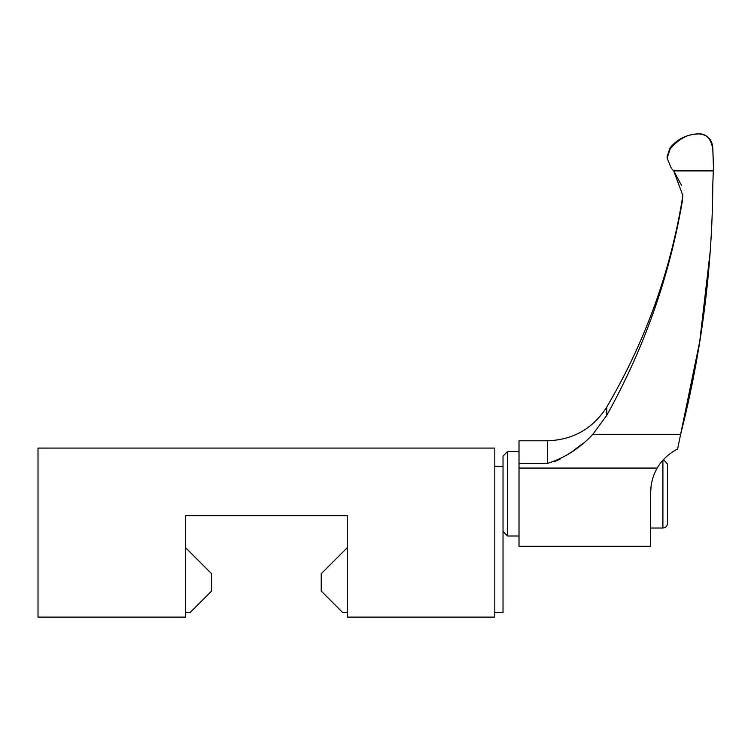 <?xml version="1.0" encoding="UTF-8"?>
<svg xmlns="http://www.w3.org/2000/svg" width="751" height="751" viewBox="0 0 751 751"><rect width="100%" height="100%" fill="white"/><g stroke="black" fill="none" stroke-linecap="round" stroke-linejoin="round"><path stroke-width="1.13" d="M710.69 247.342L699.754 341.376L677.618 448.985C668.643 453.67 661.847 460.034 657.219 468.07C653.023 475.176 650.835 483.278 650.666 492.384L651.117 485.822M677.618 448.985L674.295 450.797M657.219 468.07L519.016 468.07L519.016 546.296L650.666 546.296L650.666 492.384M519.016 468.07L519.016 440.781L547.573 440.781C573.173 439.889 592.896 428.661 606.733 407.089C644.827 342.418 670.023 273.073 682.312 199.034L682.781 194.274M701.932 134.232L699.087 133.903C706.419 133.744 710.981 138.738 712.793 148.886L713.45 167.041L712.793 184.549C712.286 268.379 701.575 351.637 680.65 434.322L592.802 434.322C580.035 448.122 564.959 457.819 547.573 463.414L519.016 463.414M554.21 461.865L560.387 458.88M566.226 455.463L571.567 451.971M572.384 451.407L582.701 443.606M712.793 148.886L712.793 147.6C711.976 139.282 707.404 134.711 699.087 133.903L698.946 133.903C688.207 133.725 678.604 138.766 670.155 149.008L667.113 158.161L671.385 168.449L673.703 170.899L671.385 168.449M682.8 195.335L682.312 201.362L682.79 195.335L673.703 170.899L713.422 170.899M673.722 170.918L681.401 185.178M592.802 434.322L606.733 415.387C644.133 348.333 669.329 276.988 682.312 201.362L682.312 199.034M519.016 536.017L507.592 536.017L507.592 451.511L519.016 451.511M503.029 493.764L503.029 456.082L507.592 451.511M662.908 460.241L662.908 528.028C665.677 527.756 667.207 526.235 667.47 523.456L667.47 464.071L663.537 459.546M347.262 612.534L342.691 612.534L321.221 591.065L321.221 573.708L347.262 547.667M185.553 547.667L211.594 573.708L211.594 591.065L190.125 612.534L185.553 612.534M347.262 515.693L185.553 515.693L185.553 617.097L38.01 617.097L38.01 448.084L494.806 448.084L494.806 617.097L347.262 617.097L347.262 515.693M38.01 466.362L38.01 612.534M494.806 466.362L503.029 466.362L503.029 612.534L494.806 612.534M547.573 463.414L547.573 440.781M670.155 149.008L670.155 147.722L667.113 156.368L667.113 158.161M606.733 415.387L606.733 407.089M698.946 133.903C687.259 134.147 677.655 138.757 670.155 147.722M503.029 531.455L507.592 536.017M712.793 147.6L713.45 167.041M662.908 528.028L650.666 528.028"/></g></svg>
